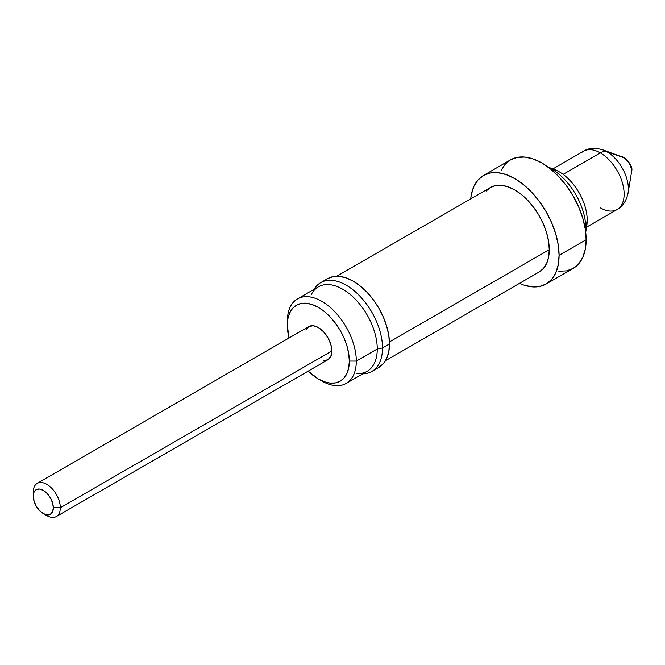 <?xml version="1.0" encoding="UTF-8"?>
<svg xmlns="http://www.w3.org/2000/svg" width="665" height="665" viewBox="0 0 665 665"><rect width="100%" height="100%" fill="white"/><g stroke="black" fill="none" stroke-linecap="round" stroke-linejoin="round"><path stroke-width="1" d="M628.167 192.393A30.382 17.539 -120 0 0 606.904 151.761L623.487 157.563A11.554 6.675 -120 0 0 622.016 156.865A11.554 6.675 60 0 1 622.016 156.865A11.554 6.675 60 0 1 623.487 157.563A11.554 6.675 60 0 1 631.659 171.711L631.526 173.341A11.554 6.675 -120 0 0 631.659 171.711A11.554 6.675 -120 0 0 623.487 157.563L606.904 151.761A30.382 17.539 60 0 1 628.034 193.266A30.382 17.539 60 0 1 628.026 193.307M631.659 171.711A14.821 8.554 0 0 0 631.75 170.78L631.659 171.711M601.326 149.392A30.382 17.539 -120 0 1 606.904 151.761A30.382 17.539 60 0 0 603.014 149.933L622.016 156.865C624.211 156.358 633.346 165.419 631.75 170.78L628.034 193.266C626.114 201.379 622.49 206.79 617.17 209.5A33.649 19.426 -120 0 0 622.324 182.543A33.649 19.426 -120 0 0 600.345 152.892A14.821 8.554 -60 0 1 606.904 151.761A14.821 8.554 120 0 0 600.345 152.892A33.649 19.426 60 0 1 621.659 180.473A33.649 19.426 60 0 1 619.273 207.929A33.649 19.426 60 0 1 600.345 207.837M581.41 152.792A33.649 19.426 60 0 1 600.345 152.892L563.147 174.363L600.345 152.892A33.649 19.426 -120 0 0 583.521 151.221L552.873 168.918M558.8 271.195L566.464 270.888L573.18 268.402L578.691 263.83L582.781 257.355L585.3 249.209L586.156 239.716L585.3 229.242L582.781 218.187L578.691 206.981L573.18 196.042L566.464 185.809L558.8 176.657L550.487 168.943L541.842 162.967L533.197 158.96L524.885 157.073L517.229 157.381L510.512 159.866L483.447 175.494L477.936 180.065L473.837 186.549L471.319 194.687L470.72 198.885A62.668 36.176 60 0 1 483.447 175.494A62.668 36.176 60 0 1 531.734 192.285A62.668 36.176 60 0 1 559.09 255.343L586.156 239.716A62.668 36.176 -120 0 0 558.8 176.657A62.668 36.176 -120 0 0 510.512 159.866L505.001 164.438L500.903 170.922M585.799 229.45A39.459 22.785 -120 0 0 587.203 220.165L585.815 228.319L585.208 228.669L585.815 228.319A48.462 27.98 -120 0 0 548.392 167.306A48.462 27.98 60 0 1 585.815 228.319L587.203 220.165A39.459 22.785 -120 0 0 554.685 169.617L548.085 167.081M336.723 276.241L490.388 187.522L495.616 185.585L501.576 185.352L508.052 186.815L514.777 189.941L521.51 194.587L527.977 200.589L533.937 207.713L539.165 215.684L543.455 224.196L546.638 232.916L548.6 241.52L549.265 249.674L548.6 257.064L546.638 263.398L543.455 268.444L539.165 272.002A48.778 28.163 -120 0 0 549.265 249.674L389.441 341.943L549.265 249.674A48.778 28.163 -120 0 0 527.977 200.589A48.778 28.163 -120 0 0 490.388 187.522L486.098 191.079M327.629 278.643L333.115 276.607L339.383 276.357L346.182 277.904L353.248 281.179L360.322 286.066L367.113 292.367L373.381 299.857L378.867 308.228L383.381 317.172L386.722 326.332L388.784 335.376L389.482 343.938L388.784 351.702L386.722 358.36L383.381 363.655L378.867 367.396A51.247 29.584 -120 0 0 389.482 343.938A51.247 29.584 -120 0 0 367.113 292.367A51.247 29.584 -120 0 0 327.629 278.643L320.646 282.675A51.247 29.584 60 0 1 360.131 296.399A51.247 29.584 60 0 1 382.5 347.97L389.482 343.938L382.5 347.97A51.247 29.584 -120 0 0 354.769 291.287A51.247 29.584 -120 0 0 314.021 289.35A51.247 29.584 60 0 1 320.646 282.675M311.336 294.537A48.778 28.163 60 0 1 350.031 294.329A48.778 28.163 60 0 1 377.263 348.984L382.5 347.97L377.263 348.984A48.778 28.163 -120 0 0 355.966 299.898A48.778 28.163 -120 0 0 318.385 286.831L297.43 298.926A48.778 28.163 60 0 1 335.019 311.993A48.778 28.163 60 0 1 356.307 361.078L377.263 348.984L356.307 361.078A48.778 28.163 -120 0 0 321.818 301.345A48.778 28.163 -120 0 0 287.33 321.253A48.778 28.163 60 0 1 297.43 298.926M287.33 321.253L287.33 325.285A43.832 25.312 60 0 1 318.327 307.388A43.832 25.312 60 0 1 349.325 361.078L356.307 361.078L349.325 361.078L348.726 367.72L346.964 373.414L344.096 377.944L340.239 381.145L335.542 382.882L330.189 383.098L324.37 381.776L318.327 378.975L308.178 371.145A43.832 25.312 60 0 0 318.327 378.975A43.832 25.312 60 0 0 349.325 361.078L348.726 353.755L346.964 346.016L344.096 338.177L340.239 330.53L335.542 323.365L330.189 316.964L324.37 311.569L318.327 307.388L312.276 304.587L306.465 303.265L301.104 303.481L296.407 305.218L292.55 308.419L289.691 312.957L287.928 318.651L287.33 325.285L287.33 321.253M43.291 513.563L46.783 515.583A19.135 11.047 -120 0 0 60.316 507.769L53.333 507.769A14.198 8.196 60 0 1 43.291 513.563A14.198 8.196 60 0 1 33.25 496.173L34.015 492.183L36.193 489.673L39.451 489.041L43.291 490.379L47.132 493.48L50.39 497.877L52.568 502.89L53.333 507.769L52.568 511.767L50.39 514.269L47.132 514.901L43.291 513.563L39.451 510.462L36.193 506.073L34.015 501.053L33.25 492.142L33.25 496.173A14.198 8.196 60 0 1 43.291 490.379A14.198 8.196 60 0 1 53.333 507.769L60.316 507.769A19.135 11.047 -120 0 0 46.783 484.328A19.135 11.047 -120 0 0 33.25 492.142A19.135 11.047 60 0 1 37.215 483.38A19.135 11.047 60 0 1 51.961 488.509A19.135 11.047 60 0 1 60.316 507.769L331.86 350.995A19.135 11.047 -120 0 0 323.506 331.735A19.135 11.047 -120 0 0 308.751 326.606L305.825 329.981M323.506 360.613L327.895 359.757A19.135 11.047 -120 0 0 331.86 350.995L60.316 507.769A19.135 11.047 60 0 1 56.35 516.53A19.135 11.047 60 0 1 44.912 514.353M289.034 337.995L287.33 325.285A43.832 25.312 60 0 0 289.034 337.995M56.35 516.53L327.895 359.757L330.829 356.382L331.86 350.995L330.829 344.42L327.895 337.662L323.506 331.735L318.327 327.554L313.149 325.759L308.751 326.606L37.215 483.38M318.327 378.975L321.818 380.987A48.778 28.163 -120 0 0 356.307 361.078A48.778 28.163 60 0 1 346.207 383.406A48.778 28.163 60 0 1 320.023 379.906M346.207 383.406L367.155 371.311A48.778 28.163 -120 0 0 377.263 348.984A48.778 28.163 60 0 1 356.964 373.555M362.791 373.83A51.247 29.584 -120 0 0 382.5 347.97A51.247 29.584 60 0 1 371.885 371.427A51.247 29.584 60 0 1 362.791 373.83M546.106 284.03L573.18 268.402A62.668 36.176 -120 0 0 586.156 239.716L559.09 255.343L558.234 264.836L555.716 272.974L551.618 279.458L546.106 284.03L539.398 286.515L531.734 286.823L523.422 284.936L519.49 283.357A62.668 36.176 60 0 0 546.106 284.03A62.668 36.176 60 0 0 559.09 255.343L558.234 244.87L555.716 233.814L551.618 222.609L546.106 211.669L539.398 201.429L531.734 192.285L523.422 184.571L514.777 178.594L506.132 174.587L497.819 172.701L490.163 173.008L483.447 175.494M585.715 232.26L586.821 225.269A39.459 22.785 -120 0 0 587.203 220.165A39.459 22.785 -120 0 0 550.562 168.411M585.815 228.319A48.462 27.98 60 0 1 585.665 231.877A48.462 27.98 -120 0 0 585.815 228.319M586.513 227.197L617.17 209.5M603.014 149.933C595.059 147.539 588.558 147.963 583.521 151.221M378.867 367.396L371.885 371.427M539.165 272.002L385.492 360.721"/></g></svg>
